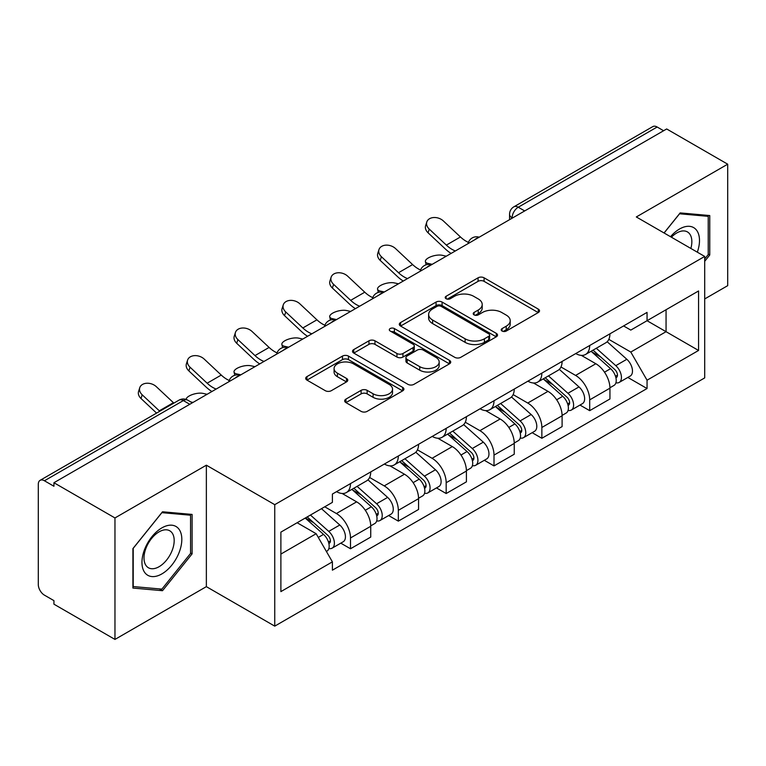 <?xml version="1.0" encoding="UTF-8"?>
<svg xmlns="http://www.w3.org/2000/svg" width="766" height="766" viewBox="0 0 766 766"><rect width="100%" height="100%" fill="white"/><g stroke="black" fill="none" stroke-linecap="round" stroke-linejoin="round"><path stroke-width="1.15" d="M502.075 331.036A2.978 1.724 0 0 0 506.288 331.036L538.268 312.566A4.261 2.461 0 0 0 539.523 310.833A4.261 2.461 0 0 0 538.268 309.091L484.093 277.809A4.261 2.461 0 0 0 478.07 277.809L446.09 296.279A2.978 1.724 0 0 0 445.209 297.495A2.978 1.724 0 0 0 446.09 298.711A2.978 1.724 0 0 0 450.303 298.711L454.439 296.318A13.625 7.861 0 0 1 473.704 296.318L478.223 298.922A13.625 7.861 0 0 1 482.207 304.485A13.625 7.861 0 0 1 478.223 310.048L474.077 312.442A2.978 1.724 0 0 0 473.206 313.658A2.978 1.724 0 0 0 474.077 314.874A2.978 1.724 0 0 0 478.29 314.874L482.436 312.48A13.625 7.861 0 0 1 501.701 312.48L506.211 315.085A13.625 7.861 0 0 1 510.204 320.648A13.625 7.861 0 0 1 506.211 326.211L502.075 328.604A2.978 1.724 0 0 0 501.203 329.82A2.978 1.724 0 0 0 502.075 331.036L502.075 328.604M345.926 399.115A4.261 2.461 0 0 0 344.671 400.857A4.261 2.461 0 0 0 345.926 402.59L361.121 411.371A4.261 2.461 0 0 0 367.144 411.371L402.667 390.861A4.261 2.461 0 0 0 403.912 389.128A4.261 2.461 0 0 0 402.667 387.385L348.482 356.104A4.261 2.461 0 0 0 342.459 356.104L306.936 376.613A4.261 2.461 0 0 0 305.691 378.347A4.261 2.461 0 0 0 306.936 380.089L325.301 390.689A4.261 2.461 0 0 0 331.324 390.689L346.519 381.908A4.261 2.461 0 0 0 347.774 380.175A4.261 2.461 0 0 0 346.519 378.433L337.413 373.176A11.385 6.578 0 0 1 334.081 368.532A11.385 6.578 0 0 1 341.109 362.452A11.385 6.578 0 0 1 353.519 363.879L389.195 384.475A11.385 6.578 0 0 1 392.527 389.128A11.385 6.578 0 0 1 385.499 395.199A11.385 6.578 0 0 1 373.09 393.772L367.144 390.344A4.261 2.461 0 0 0 361.121 390.344L345.926 399.115L345.926 402.59M274.745 504.67L206.36 465.192L114.967 517.95L53.936 482.724L666.669 128.966L727.7 164.192L636.316 216.96L704.701 256.438L274.745 504.67L274.745 626.138L704.701 377.906L704.701 256.438M454.736 357.32A4.261 2.461 0 0 0 460.759 357.32L496.282 336.81A4.261 2.461 0 0 0 497.527 335.077A4.261 2.461 0 0 0 496.282 333.334L442.097 302.053A4.261 2.461 0 0 0 436.074 302.053L400.561 322.563A4.261 2.461 0 0 0 399.306 324.296A4.261 2.461 0 0 0 400.561 326.038L454.736 357.32M391.359 331.678A2.978 1.724 0 0 1 394.385 332.099L394.385 328.557L449.47 360.365A4.261 2.461 0 0 1 450.714 362.098A4.261 2.461 0 0 1 449.47 363.84L413.956 384.34A4.261 2.461 0 0 1 407.933 384.34L353.748 353.059L353.748 349.583A4.261 2.461 0 0 0 352.504 351.326A4.261 2.461 0 0 0 353.748 353.059M353.748 349.583L368.953 340.813A4.261 2.461 0 0 1 374.967 340.813L396.941 353.499A4.261 2.461 0 0 0 402.964 353.499L413.046 347.678A4.261 2.461 0 0 0 414.291 345.935A4.261 2.461 0 0 0 413.046 344.202L390.172 330.989A2.978 1.724 0 0 1 389.3 329.773A2.978 1.724 0 0 1 391.139 328.183A2.978 1.724 0 0 1 394.385 328.557M114.967 517.95L114.967 639.418L53.936 604.183L53.936 600.64L44.438 595.153A8.675 5.008 -120 0 1 38.3 584.525L38.3 484.313A8.675 5.008 -120 0 1 40.1 480.339L179.024 400.139A8.675 5.008 60 0 1 183.352 400.57L44.438 480.77A8.675 5.008 -120 0 0 40.1 480.339M704.701 298.941L727.7 285.661L727.7 164.192M114.967 639.418L206.36 586.651L274.745 626.138M53.936 482.724L53.936 486.257L44.438 480.77M524.681 210.937L518.247 207.222A8.675 5.008 60 0 0 513.909 206.791L652.833 126.581A8.675 5.008 60 0 1 657.161 127.012L518.247 207.222A8.675 5.008 120 0 0 512.109 217.841L512.109 218.195M663.605 130.737L657.161 127.012M589.696 345.504A19.954 11.519 60 0 1 585.569 354.457L605.81 342.775A19.954 11.519 -120 0 0 609.937 333.813M560.971 366.981L575.592 375.426A19.954 11.519 60 0 1 589.696 399.862L609.937 388.171A19.954 11.519 -120 0 0 595.833 363.735L581.346 355.376M609.937 388.171L609.937 398.971L589.696 410.662L579.996 405.061M585.569 354.457A19.954 11.519 60 0 1 575.745 353.557M589.696 399.862L589.696 410.662M541.859 373.119A19.954 11.519 60 0 1 537.722 382.081L557.964 370.39A19.954 11.519 -120 0 0 562.1 361.437M532.15 432.675L541.859 438.276L562.1 426.595L562.1 415.794A19.954 11.519 -120 0 0 547.987 391.359L533.5 383M537.722 382.081A19.954 11.519 60 0 1 527.908 381.181M513.134 394.605L527.745 403.04A19.954 11.519 60 0 1 541.859 427.476L541.859 438.276M494.013 400.742A19.954 11.519 60 0 1 489.886 409.695L510.127 398.014A19.954 11.519 -120 0 0 514.254 389.061M484.313 460.299L494.013 465.9L514.254 454.219L514.254 443.418A19.954 11.519 -120 0 0 500.15 418.983L485.663 410.614M489.886 409.695A19.954 11.519 60 0 1 480.062 408.795M465.288 422.229L479.909 430.664A19.954 11.519 60 0 1 494.013 455.1L494.013 465.9M446.176 428.366A19.954 11.519 60 0 1 442.039 437.319L462.281 425.637A19.954 11.519 -120 0 0 466.417 416.675M436.467 487.923L446.176 493.524L466.417 481.833L466.417 471.033A19.954 11.519 -120 0 0 452.304 446.597L437.817 438.238M442.039 437.319A19.954 11.519 60 0 1 432.225 436.419M417.451 449.843L432.072 458.288A19.954 11.519 60 0 1 446.176 482.724L446.176 493.524M398.33 455.981A19.954 11.519 60 0 1 394.203 464.943L414.444 453.252A19.954 11.519 -120 0 0 418.571 444.299M388.63 515.537L398.33 521.139L418.571 509.457L418.571 498.656A19.954 11.519 -120 0 0 404.467 474.221L389.98 465.862M394.203 464.943A19.954 11.519 60 0 1 384.379 464.043M369.605 477.467L384.226 485.903A19.954 11.519 60 0 1 398.33 510.338L398.33 521.139M350.493 483.605A19.954 11.519 60 0 1 346.356 492.557L366.598 480.876A19.954 11.519 -120 0 0 370.734 471.923M340.784 543.161L350.493 548.762L370.734 537.081L370.734 526.28A19.954 11.519 -120 0 0 356.63 501.845L342.143 493.476M346.356 492.557A19.954 11.519 60 0 1 336.542 491.657M324.736 506.795L336.389 513.526A19.954 11.519 60 0 1 350.493 537.962L350.493 548.762M623.581 325.933L630.791 330.098L698.563 290.965L666.056 309.732L666.056 331.688L630.791 352.054L608.817 339.367M280.883 554.077L316.147 533.711L332.396 561.861L280.883 591.611L280.883 532.121L332.396 502.372L332.396 494.051L647.05 312.394L647.05 320.715L698.563 350.464L647.05 380.204L630.791 352.054M698.563 290.965L698.563 350.464M332.396 561.861L332.396 570.182L647.05 388.525L647.05 380.204M704.701 261.311L709.756 255.011L709.756 215.552L680.17 212.91L664.045 232.969M206.36 465.192L206.36 586.651M132.911 588.058L162.507 590.701L192.094 553.885L192.094 514.426L162.507 511.784L132.911 548.6L132.911 588.058M316.147 533.711L297.131 522.738M627.833 377.437L647.05 388.525M708.224 254.13L709.756 255.011M159.376 588.891L162.507 590.701M190.562 552.995L192.094 553.885M503.262 331.458L506.211 329.753A13.625 7.861 0 0 0 510.204 324.19L510.204 320.648M482.207 304.485L482.207 308.028A13.625 7.861 0 0 1 478.223 313.591L475.274 315.295M538.22 312.605L484.093 281.352A4.261 2.461 0 0 0 478.07 281.352L447.277 299.133M496.224 336.849L442.097 305.596A4.261 2.461 0 0 0 436.074 305.596L400.608 326.067M488.756 336.293A2.978 1.724 0 0 0 489.627 335.077A2.978 1.724 0 0 0 488.756 333.861L441.197 306.4A2.978 1.724 0 0 0 436.984 306.4L432.618 308.918A13.625 7.861 0 0 0 428.625 314.481A13.625 7.861 0 0 0 432.618 320.044L465.125 338.811A13.625 7.861 0 0 0 484.39 338.811L488.756 336.293L488.756 339.836A2.978 1.724 0 0 0 489.627 338.62L489.627 335.077M428.625 314.481L428.625 318.024A13.625 7.861 0 0 0 432.618 323.587L432.618 320.044M488.756 339.836L484.39 342.354A13.625 7.861 0 0 1 465.125 342.354L432.618 323.587M353.806 353.097L368.953 344.355L368.953 340.813M414.291 345.935L414.291 349.478A4.261 2.461 0 0 1 413.046 351.211L402.964 357.042A4.261 2.461 0 0 1 396.941 357.042L374.967 344.355A4.261 2.461 0 0 0 368.953 344.355M394.385 332.099L449.412 363.869M419.749 366.665A11.385 6.578 0 0 0 432.158 368.082A11.385 6.578 0 0 0 439.186 362.012A11.385 6.578 0 0 0 435.854 357.368L423.282 350.11A4.261 2.461 0 0 0 417.259 350.11L407.177 355.931A4.261 2.461 0 0 0 405.932 357.665A4.261 2.461 0 0 0 407.177 359.407L419.749 366.665L419.749 370.198A11.385 6.578 0 0 0 432.158 371.625A11.385 6.578 0 0 0 439.186 365.554L439.186 362.012M405.932 357.665L405.932 361.207A4.261 2.461 0 0 0 407.177 362.95L407.177 359.407M419.749 370.198L407.177 362.95M392.527 389.128L392.527 392.661A11.385 6.578 0 0 1 385.499 398.741A11.385 6.578 0 0 1 373.09 397.315L367.144 393.877A4.261 2.461 0 0 0 361.121 393.877L345.973 402.629M334.081 368.532L334.081 372.075A11.385 6.578 0 0 0 337.413 376.719L337.413 373.176M346.471 381.947L337.413 376.719M402.61 390.89L348.482 359.647A4.261 2.461 0 0 0 342.459 359.647L306.994 380.118M446.31 256.189L442.174 255.289A9.977 3.782 -13.1 0 0 431.095 256.629A9.977 3.782 -13.1 0 0 425.408 261.627A9.977 3.782 -13.1 0 0 428.07 263.427L432.206 264.327M591.084 351.268L610.579 368.666A10.839 6.262 60 0 1 613.978 385.432L609.937 387.768M591.601 351.738L600.774 357.033M593.047 350.139L614.744 369.49A5.209 3.007 60 0 1 616.371 377.542A5.209 3.007 60 0 1 615.902 377.734M596.293 348.262L615.787 365.66A10.839 6.262 60 0 1 619.196 382.425A10.839 6.262 60 0 1 615.921 382.77M607.16 341.741L626.827 359.283A10.839 6.262 60 0 1 630.236 376.049L619.196 382.425M468.428 242.391A26.887 15.521 60 0 1 460.452 236.962L443.361 220.943A9.977 7.21 17.7 0 0 433.728 217.525A9.977 7.21 17.7 0 0 426.806 221.977A9.977 7.21 17.7 0 0 429.257 229.091L428.07 232.797A9.977 7.21 -162.3 0 1 425.618 225.692L426.806 221.977M455.368 250.961A26.887 15.521 60 0 1 446.348 245.101L429.257 229.091M428.07 232.797L445.161 248.816A32.526 18.777 -120 0 0 451.097 253.422M398.473 283.803L394.337 282.903A9.977 3.782 -13.1 0 0 383.259 284.243A9.977 3.782 -13.1 0 0 377.571 289.242A9.977 3.782 -13.1 0 0 380.223 291.051L384.36 291.951M543.238 378.892L562.732 396.29A10.839 6.262 60 0 1 566.141 413.056L562.091 415.392M543.755 379.352L552.937 384.656M545.21 377.762L566.897 397.114A5.209 3.007 60 0 1 568.535 405.166A5.209 3.007 60 0 1 568.056 405.348M548.456 375.886L567.951 393.284A10.839 6.262 60 0 1 571.35 410.049A10.839 6.262 60 0 1 568.075 410.394M559.324 369.356L578.991 386.907A10.839 6.262 60 0 1 582.39 403.672L571.35 410.049M350.627 311.427L346.491 310.527A9.977 3.782 -13.1 0 0 335.412 311.867A9.977 3.782 -13.1 0 0 329.725 316.865A9.977 3.782 -13.1 0 0 332.387 318.675L336.523 319.575M495.401 406.516L514.896 423.914A10.839 6.262 60 0 1 518.295 440.68L514.254 443.016M495.918 406.976L505.091 412.271M497.364 405.377L519.061 424.737A5.209 3.007 60 0 1 520.688 432.78A5.209 3.007 60 0 1 520.219 432.972M500.61 403.5L520.104 420.898A10.839 6.262 60 0 1 523.513 437.664A10.839 6.262 60 0 1 520.238 438.018M511.487 396.98L531.144 414.53A10.839 6.262 60 0 1 534.553 431.296L523.513 437.664M697.328 252.186A28.189 16.277 120 0 0 696.811 230.537A28.189 16.277 120 0 0 670.518 236.713M690.865 248.452A21.343 12.323 120 0 0 689.831 234.147A21.343 12.323 120 0 0 687.428 231.916A21.343 12.323 120 0 0 671.389 237.211M664.103 233.008L679.557 213.781L708.224 216.347L708.224 254.58L704.701 258.965M706.329 215.246L708.224 216.347M179.148 529.411A28.189 16.277 120 0 0 151.927 536.707A28.189 16.277 120 0 0 144.63 572.365A28.189 16.277 120 0 0 171.852 565.069A28.189 16.277 120 0 0 179.148 529.411M172.168 533.012A21.343 12.323 120 0 0 169.765 530.79A21.343 12.323 120 0 0 149.906 540.748A21.343 12.323 120 0 0 146.028 565.528A21.343 12.323 120 0 0 148.422 567.759A21.343 12.323 120 0 0 168.281 557.792A21.343 12.323 120 0 0 172.168 533.012M161.885 589.121L133.217 586.555L133.217 548.322L161.885 512.655L190.562 515.212L190.562 553.445L161.885 589.121M188.666 514.12L190.562 515.212M420.582 270.015A26.887 15.521 60 0 1 412.615 264.576L395.524 248.567A9.977 7.21 17.7 0 0 385.892 245.149A9.977 7.21 17.7 0 0 378.969 249.601A9.977 7.21 17.7 0 0 381.411 256.706L380.223 260.421A9.977 7.21 -162.3 0 1 377.782 253.316L378.969 249.601M407.531 278.575A26.887 15.521 60 0 1 398.512 272.725L381.411 256.706M380.223 260.421L397.324 276.44A32.526 18.777 -120 0 0 403.261 281.045M372.745 297.629A26.887 15.521 60 0 1 364.769 292.2L347.678 276.181A9.977 7.21 17.7 0 0 338.045 272.773A9.977 7.21 17.7 0 0 331.123 277.225A9.977 7.21 17.7 0 0 333.574 284.33L332.387 288.045A9.977 7.21 -162.3 0 1 329.935 280.93L331.123 277.225M359.685 306.199A26.887 15.521 60 0 1 350.665 300.349L333.574 284.33M332.387 288.045L349.478 304.054A32.526 18.777 -120 0 0 355.414 308.66M302.79 339.051L298.654 338.151A9.977 3.782 -13.1 0 0 287.576 339.491A9.977 3.782 -13.1 0 0 281.888 344.489A9.977 3.782 -13.1 0 0 284.55 346.289L288.686 347.19M447.555 434.13L467.049 451.528A10.839 6.262 60 0 1 470.458 468.294L466.408 470.63M448.072 434.6L457.254 439.895M449.527 433.001L471.214 452.352A5.209 3.007 60 0 1 472.852 460.404A5.209 3.007 60 0 1 472.373 460.596M452.773 431.124L472.268 448.522A10.839 6.262 60 0 1 475.667 465.288A10.839 6.262 60 0 1 472.392 465.632M463.641 424.603L483.308 442.145A10.839 6.262 60 0 1 486.707 458.911L475.667 465.288M254.944 366.665L250.808 365.765A9.977 3.782 -13.1 0 0 239.739 367.106A9.977 3.782 -13.1 0 0 234.042 372.104A9.977 3.782 -13.1 0 0 236.704 373.913L240.84 374.813M399.718 461.754L419.213 479.152A10.839 6.262 60 0 1 422.612 495.918L418.571 498.254M400.235 462.214L409.408 467.519M401.681 460.625L423.378 479.976A5.209 3.007 60 0 1 425.006 488.028A5.209 3.007 60 0 1 424.536 488.21M404.927 458.748L424.421 476.146A10.839 6.262 60 0 1 427.83 492.911A10.839 6.262 60 0 1 424.555 493.256M415.804 452.218L435.461 469.769A10.839 6.262 60 0 1 438.87 486.534L427.83 492.911M207.107 394.289L202.971 393.389A9.977 3.782 -13.1 0 0 192.237 394.605A9.977 3.782 -13.1 0 0 186.167 399.44M351.872 489.378L371.366 506.776A10.839 6.262 60 0 1 374.775 523.542L370.725 525.878M352.389 489.838L361.571 495.133M353.844 488.239L375.531 507.599A5.209 3.007 60 0 1 377.169 515.642A5.209 3.007 60 0 1 376.69 515.834M357.09 486.362L376.585 503.76A10.839 6.262 60 0 1 379.984 520.526A10.839 6.262 60 0 1 376.709 520.88M367.958 479.842L387.625 497.393A10.839 6.262 60 0 1 391.024 514.158L379.984 520.526M190.868 401.968L193.003 402.437M324.899 325.253A26.887 15.521 60 0 1 316.933 319.824L299.841 303.805A9.977 7.21 17.7 0 0 290.209 300.387A9.977 7.21 17.7 0 0 283.286 304.839A9.977 7.21 17.7 0 0 285.728 311.954L284.55 315.659A9.977 7.21 -162.3 0 1 282.099 308.554L283.286 304.839M311.848 333.823A26.887 15.521 60 0 1 302.829 327.963L285.728 311.954M284.55 315.659L301.641 331.678A32.526 18.777 -120 0 0 307.578 336.284M277.062 352.877A26.887 15.521 60 0 1 269.096 347.438L251.995 331.429A9.977 7.21 17.7 0 0 242.362 328.011A9.977 7.21 17.7 0 0 235.44 332.463A9.977 7.21 17.7 0 0 237.891 339.568L236.704 343.283A9.977 7.21 -162.3 0 1 234.252 336.178L235.44 332.463M264.002 361.437A26.887 15.521 60 0 1 254.982 355.587L237.891 339.568M236.704 343.283L253.795 359.302A32.526 18.777 -120 0 0 259.731 363.907M229.216 380.491A26.887 15.521 60 0 1 221.25 375.062L204.158 359.043A9.977 7.21 17.7 0 0 194.526 355.635A9.977 7.21 17.7 0 0 187.603 360.087A9.977 7.21 17.7 0 0 190.045 367.192L188.867 370.907A9.977 7.21 -162.3 0 1 186.416 363.793L187.603 360.087M216.165 389.061A26.887 15.521 60 0 1 207.146 383.211L190.045 367.192M188.867 370.907L205.958 386.916A32.526 18.777 -120 0 0 211.895 391.522M305.222 518.065L323.53 534.39A10.839 6.262 60 0 1 326.929 551.156L326.393 551.472M305.414 517.95L313.725 522.757M307.195 516.926L327.695 535.214A5.209 3.007 60 0 1 329.332 543.266A5.209 3.007 60 0 1 328.853 543.458M310.441 515.049L328.738 531.384A10.839 6.262 60 0 1 332.147 548.15A10.839 6.262 60 0 1 328.873 548.494M321.481 508.681L339.788 525.007A10.839 6.262 60 0 1 343.187 541.773L332.147 548.15M173.872 403.108A26.887 15.521 60 0 1 173.413 402.686L156.312 386.667A9.977 7.21 17.7 0 0 146.679 383.249A9.977 7.21 17.7 0 0 139.757 387.701A9.977 7.21 17.7 0 0 142.208 394.816L141.021 398.521A9.977 7.21 -162.3 0 1 138.579 391.416L139.757 387.701M159.768 411.256A26.887 15.521 60 0 1 159.299 410.825L142.208 394.816M141.021 398.521L156.57 413.094M512.416 218.023L512.109 217.841A8.675 5.008 0 0 1 509.572 214.298L509.572 219.66M398.33 510.338L418.571 498.656M446.176 482.724L466.417 471.033M494.013 455.1L514.254 443.418M541.859 427.476L562.1 415.794M350.493 537.962L370.734 526.28M336.389 513.526L356.63 501.845M384.226 485.903L404.467 474.221M432.072 458.288L452.304 446.597M479.909 430.664L500.15 418.983M527.745 403.04L547.987 391.359M575.592 375.426L595.833 363.735M478.453 237.632A8.675 5.008 120 0 0 474.623 239.844M430.607 265.256A8.675 5.008 120 0 0 426.777 267.458M382.77 292.871A8.675 5.008 120 0 0 378.94 295.082M334.924 320.494A8.675 5.008 120 0 0 331.094 322.706M287.087 348.118A8.675 5.008 120 0 0 283.257 350.321M239.241 375.733A8.675 5.008 120 0 0 235.411 377.944M189.796 404.285L183.352 400.57A8.675 5.008 120 0 1 187.689 400.139A8.675 8.675 0 0 0 179.024 400.139M506.211 329.753L506.211 326.211M474.077 314.874L474.077 312.442M478.223 313.591L478.223 310.048M446.09 298.711L446.09 296.279M478.07 281.352L478.07 277.809M484.093 281.352L484.093 277.809M538.268 312.566L538.268 309.091M400.561 326.038L400.561 322.563M436.074 305.596L436.074 302.053M442.097 305.596L442.097 302.053M496.282 336.81L496.282 333.334M465.125 342.354L465.125 338.811M484.39 342.354L484.39 338.811M374.967 344.355L374.967 340.813M396.941 357.042L396.941 353.499M402.964 357.042L402.964 353.499M413.046 351.211L413.046 347.678M449.47 363.84L449.47 360.365M361.121 393.877L361.121 390.344M367.144 393.877L367.144 390.344M373.09 397.315L373.09 393.772M346.519 381.908L346.519 378.433M306.936 380.089L306.936 376.613M342.459 359.647L342.459 356.104M348.482 359.647L348.482 356.104M402.667 390.861L402.667 387.385M428.07 263.427L428.299 264.423M610.579 368.666L604.498 372.18M617.453 375.158L615.5 376.288M626.827 359.283L615.787 365.66M446.348 245.101L460.452 236.962M380.223 291.051L380.463 292.038M562.732 396.29L556.652 399.795M569.607 402.782L567.654 403.912M578.991 386.907L567.951 393.284M332.387 318.675L332.616 319.661M514.896 423.914L508.815 427.418M521.77 430.396L519.817 431.526M531.144 414.53L520.104 420.898M398.512 272.725L412.615 264.576M350.665 300.349L364.769 292.2M284.55 346.289L284.78 347.285M467.049 451.528L460.969 455.042M473.924 458.02L471.971 459.15M483.308 442.145L472.268 448.522M236.704 373.913L236.933 374.9M419.213 479.152L413.133 482.657M426.088 485.644L424.134 486.774M435.461 469.769L424.421 476.146M371.366 506.776L365.296 510.28M378.251 513.258L376.288 514.388M387.625 497.393L376.585 503.76M302.829 327.963L316.933 319.824M254.982 355.587L269.096 347.438M207.146 383.211L221.25 375.062M323.53 534.39L318.283 537.416M330.405 540.882L328.451 542.012M339.788 525.007L328.738 531.384M159.299 410.825L173.413 402.686M479.19 237.201A8.675 8.675 0 0 0 468.055 243.636M431.344 264.825A8.675 8.675 0 0 0 420.218 271.25M383.507 292.449A8.675 8.675 0 0 0 372.372 298.874M335.661 320.064A8.675 8.675 0 0 0 324.535 326.498M287.825 347.687A8.675 8.675 0 0 0 276.689 354.112M239.978 375.311A8.675 8.675 0 0 0 228.852 381.736M192.333 402.82L187.689 400.139M513.909 206.791A8.675 8.675 0 0 0 509.572 214.298M426.145 264.797L425.408 261.627M378.308 292.411L377.571 289.242M330.462 320.035L329.725 316.865M282.625 347.659L281.888 344.489M234.789 375.273L234.042 372.104"/></g></svg>
